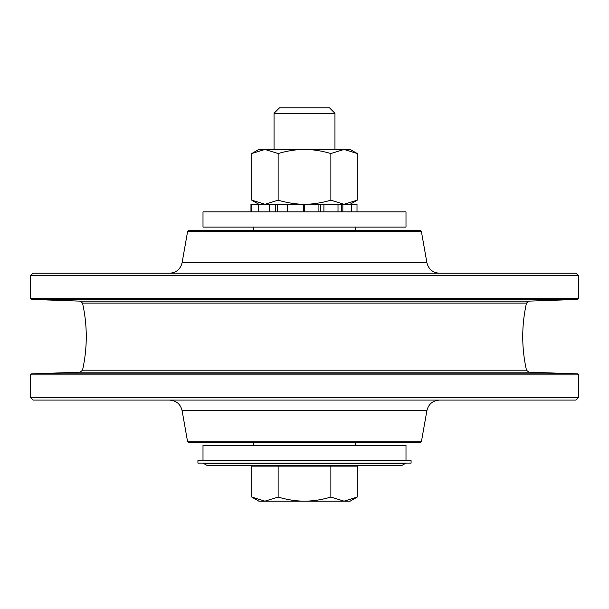 <?xml version="1.0" encoding="UTF-8"?>
<svg xmlns="http://www.w3.org/2000/svg" width="609" height="609" viewBox="0 0 609 609"><rect width="100%" height="100%" fill="white"/><g stroke="black" fill="none" stroke-linecap="round" stroke-linejoin="round"><path stroke-width="0.91" d="M304.5 298.372L30.45 298.372L30.45 275.748L578.55 275.748L578.55 298.372L304.5 298.372M80.144 301.128L82.535 303.099L526.465 303.099L528.856 301.128L80.144 301.128L31.462 299.422L577.538 299.422L578.55 298.372M304.5 374.923L578.55 374.923L577.538 373.873L31.462 373.873L30.45 374.923L304.5 374.923M30.45 397.548L32.985 400.09L576.015 400.09L578.55 397.548L30.45 397.548L30.45 374.923M421.398 231.504L420.21 230.507L188.79 230.507L187.602 231.504L421.398 231.504L426.909 262.73L182.091 262.73C180.454 269.239 176.29 272.733 169.599 273.213M187.602 441.791L188.79 442.796L420.21 442.796L421.398 441.791L187.602 441.791L182.091 410.573L426.909 410.573C428.546 404.064 432.71 400.57 439.401 400.09M578.55 275.748L576.015 273.213L32.985 273.213L30.45 275.748M304.5 211.879L203.003 211.879L203.003 227.104L405.997 227.104L405.997 211.879L304.5 211.879M405.997 460.556L405.997 445.331L203.003 445.331L203.003 460.556M379.567 465.634L375.197 465.634M370.5 465.634L362.401 465.634M277.795 465.634L274.164 465.634M230.552 465.634L228.512 465.634M241.415 465.634L234.054 465.634M250.916 465.634L244.019 465.634M383.183 465.634L381.554 465.634M411.075 460.556L197.925 460.556L197.925 463.091L411.075 463.091L411.075 460.556M329.499 107.846L279.501 107.846L274.05 113.289L334.95 113.289L329.499 107.846M274.05 113.289L274.05 149.456M357.239 497.073L350.175 501.154L344.055 501.154L357.239 497.073L357.239 466.136L330.87 466.136L330.87 497.073L344.055 501.154L304.5 501.154C312.645 501.184 321.438 499.829 330.87 497.073M251.761 497.073L264.945 501.154L258.825 501.154L251.761 497.073L251.761 466.136L330.87 466.136M278.13 497.073C287.562 499.829 296.355 501.184 304.5 501.154L264.945 501.154L278.13 497.073L278.13 466.136M262.304 465.634L262.304 466.136M320.357 211.879L320.357 204.266L323.904 204.266L304.5 204.266C312.645 204.297 321.438 202.934 330.87 200.186L344.055 204.266L357.239 200.186L350.175 204.266L338.01 204.266L338.01 211.879M258.825 204.266L251.761 200.186L264.945 204.266L278.13 200.186C287.562 202.934 296.355 204.297 304.5 204.266L303.335 204.266L303.548 211.879M287.288 211.879L287.288 204.266L269.201 204.266L275.649 204.266L275.649 211.879M251.761 153.537L258.825 149.456L350.175 149.456L357.239 153.537L344.055 149.456L330.87 153.537C321.438 150.788 312.645 149.426 304.5 149.456C296.355 149.426 287.562 150.788 278.13 153.537L264.945 149.456L251.761 153.537L251.761 200.186M357.239 200.186L357.239 153.537M330.87 200.186L330.87 153.537M278.13 200.186L278.13 153.537M251.586 211.879L251.586 204.266L258.726 204.266L258.726 211.879M338.01 204.266L323.904 204.266L323.904 211.879M342.859 211.879L342.859 204.266L351.439 204.266L351.439 211.879M269.201 211.879L269.201 204.266L258.726 204.266M303.335 211.879L303.335 204.266L287.288 204.266M357.011 204.266L357.011 211.879L357.011 204.266L351.439 204.266M250.961 211.879L250.961 204.266L251.586 204.266M31.462 373.873L80.144 372.175L528.856 372.175L577.538 373.873M528.856 372.175L526.465 370.196L82.535 370.196L80.144 372.175M405.997 463.091L405.122 463.594L203.878 463.594L203.003 463.091M277.24 211.879L277.24 204.266M318.91 204.266L318.91 211.879M304.683 211.879L304.683 204.266M341.329 204.266L341.329 211.879M31.462 299.422L30.45 298.372M528.856 301.128L577.538 299.422M578.55 397.548L578.55 374.923M187.602 231.504L182.091 262.73M421.398 441.791L426.909 410.573M426.909 262.73C428.546 269.239 432.71 272.733 439.401 273.213M182.091 410.573C180.454 404.064 176.29 400.57 169.599 400.09M526.465 303.099C521.479 325.465 521.479 347.83 526.465 370.196M82.535 303.099C87.521 325.465 87.521 347.83 82.535 370.196M355.253 445.331L355.253 442.796M355.253 230.507L355.253 227.104M253.747 445.331L253.747 442.796M253.747 230.507L253.747 227.104M405.122 463.594L401.559 465.634L207.441 465.634L203.878 463.594M334.95 149.456L334.95 113.289M346.696 466.136L346.696 465.634"/></g></svg>
